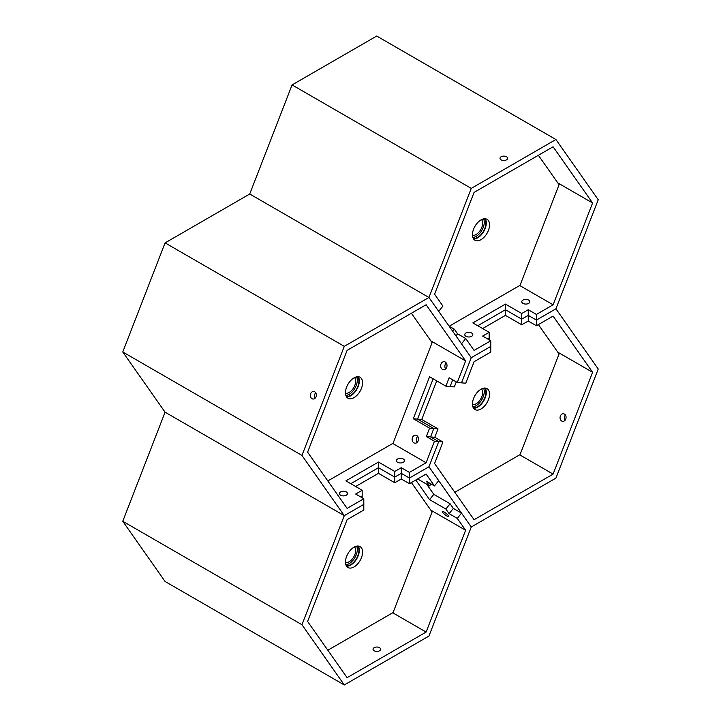 <?xml version="1.0" encoding="UTF-8"?>
<svg xmlns="http://www.w3.org/2000/svg" width="721" height="721" viewBox="0 0 721 721"><rect width="100%" height="100%" fill="white"/><g stroke="black" fill="none" stroke-linecap="round" stroke-linejoin="round"><path stroke-width="1.08" d="M473.553 408.239A12.095 6.985 120 0 0 477.753 407.086A12.095 6.985 120 0 0 485.206 388.06M481.006 408.969A12.095 6.985 120 0 0 488.91 398.307A12.095 6.985 120 0 0 487.054 388.619A12.095 6.985 120 0 0 481.006 389.214A12.095 6.985 120 0 0 473.102 399.876A12.095 6.985 120 0 0 474.959 409.564A12.095 6.985 120 0 0 481.006 408.969M454.807 492.29L520.039 454.627L559.072 354.02L538.38 324.576M417.702 436.385A4.029 3.181 -84.9 0 0 417.171 442.361A4.029 3.181 95.1 0 1 417.702 436.385M446.218 362.906A4.029 3.181 -84.9 0 0 445.677 368.882A4.029 3.181 95.1 0 1 446.218 362.906M565.426 415.071A3.803 3.001 -84.9 0 0 564.949 420.415M564.417 414.088A3.803 3.001 -84.9 0 0 563.407 413.764A3.803 3.001 -84.9 0 0 560.19 416.63A3.803 3.001 -84.9 0 0 561.722 421.019A3.803 3.001 -84.9 0 0 562.731 421.334A3.803 3.001 -84.9 0 0 565.949 418.477A3.803 3.001 -84.9 0 0 564.417 414.088M482.637 328.551L505.448 315.383L521.734 324.783L528.25 321.025L528.25 315.383L521.734 319.142L528.25 315.383L536.397 320.079L536.397 314.437L553.097 304.803L592.599 202.989L553.097 146.787L474.085 192.399L434.583 294.213L442.928 306.092L438.701 311.355L428.941 297.476L344.287 346.341L301.964 455.429L344.287 515.65L363.808 504.376L363.808 510.026L347.107 519.661L307.606 621.475L347.107 677.677L426.12 632.065L465.622 530.25L457.276 518.372L461.503 513.109L471.264 526.988L555.918 478.113L598.241 369.026L555.918 308.813L536.397 320.079L555.918 308.813L598.241 199.726L555.918 139.514L471.264 188.388L428.941 297.476L471.264 357.688L461.503 382.842L457.276 382.463L465.622 360.942L426.12 304.749L347.107 350.361L307.606 452.175L347.107 508.377L363.808 498.734L363.808 504.376L344.287 515.65L301.964 624.737L344.287 684.95L428.941 636.075L471.264 526.988L428.941 466.775L438.701 441.622L442.928 442L434.583 463.513L474.085 519.715L553.097 474.103L592.599 372.288L553.097 316.086L536.397 325.73L536.397 320.079L528.25 315.383L528.25 309.733L521.734 313.5L505.448 304.091L472.859 322.9L489.153 332.309L489.153 337.951L487.522 338.897L489.153 337.951L489.153 339.834M521.734 324.783L521.734 313.5M452.707 379.823L450.102 386.537L452.707 379.823M456.285 381.887L454.329 386.916L445.866 386.159L429.581 376.75L413.286 418.739L429.581 428.148L433.808 428.517L430.554 436.917L438.701 441.622L428.941 466.775L409.42 478.041L428.941 466.775L438.701 480.655L434.466 485.927L426.12 474.048L409.42 483.683L409.42 472.399L426.12 462.756L434.466 441.243L438.701 441.622L430.554 436.917L434.781 437.296L438.044 428.896L421.749 419.496L436.737 380.877M557.793 352.19L592.599 372.288M519.697 454.825L553.097 474.103M413.286 418.739L417.522 419.117L433.159 378.813L417.522 419.117L433.808 428.517L438.044 428.896M505.448 315.383L505.448 309.733L521.734 319.142L505.448 309.733L477.753 325.73L505.448 309.733L505.448 304.091M490.785 346.422L471.264 357.688L490.785 346.422L490.785 352.064L474.085 361.699L465.739 383.221L461.503 382.842L471.264 357.688L461.503 343.8L465.739 338.537L474.085 350.415L490.785 340.772L490.785 346.422M434.781 437.296L442.928 442M528.25 321.025L536.397 325.73M429.581 428.148L426.318 436.538L430.554 436.917L433.808 428.517L417.522 419.117L421.749 419.496M346.576 396.892A12.095 6.985 120 0 0 350.776 395.739A12.095 6.985 120 0 0 358.229 376.723M354.029 377.876A12.095 6.985 120 0 0 346.125 388.529A12.095 6.985 120 0 0 347.982 398.226A12.095 6.985 120 0 0 354.029 397.622A12.095 6.985 120 0 0 361.933 386.97A12.095 6.985 120 0 0 360.076 377.272A12.095 6.985 120 0 0 354.029 377.876M327.83 480.943L393.062 443.28L432.095 342.673L411.403 313.238M397.613 462.287A4.029 2.325 180 0 1 396.424 460.647A4.029 2.325 180 0 1 398.92 458.493A4.029 2.325 180 0 1 403.309 458.998A4.029 2.325 180 0 1 404.49 460.647A4.029 2.325 180 0 1 402.003 462.792A4.029 2.325 180 0 1 397.613 462.287M340.591 495.21A4.029 2.325 180 0 1 339.411 493.561A4.029 2.325 180 0 1 341.898 491.416A4.029 2.325 180 0 1 346.296 491.92A4.029 2.325 180 0 1 347.477 493.561A4.029 2.325 180 0 1 344.98 495.715A4.029 2.325 180 0 1 340.591 495.21M442.406 369.377A4.029 3.181 95.1 0 1 440.774 364.727A4.029 3.181 95.1 0 1 444.19 361.69A4.029 3.181 95.1 0 1 445.254 362.032A4.029 3.181 95.1 0 1 446.885 366.683A4.029 3.181 95.1 0 1 443.469 369.72A4.029 3.181 95.1 0 1 442.406 369.377M413.899 442.856A4.029 3.181 95.1 0 1 412.268 438.206A4.029 3.181 95.1 0 1 415.684 435.169A4.029 3.181 95.1 0 1 416.747 435.511A4.029 3.181 95.1 0 1 418.378 440.161A4.029 3.181 95.1 0 1 414.963 443.199A4.029 3.181 95.1 0 1 413.899 442.856M312.004 398.713A3.803 3.001 95.1 0 1 310.472 394.324A3.803 3.001 95.1 0 1 313.689 391.458A3.803 3.001 95.1 0 1 314.689 391.782A3.803 3.001 95.1 0 1 316.231 396.171A3.803 3.001 95.1 0 1 313.013 399.028A3.803 3.001 95.1 0 1 312.004 398.713M315.23 398.109A3.803 3.001 95.1 0 1 315.708 392.765M360.545 496.85L362.176 495.913L360.545 496.85M355.66 486.504L378.471 473.337L378.471 467.695L350.776 483.683L378.471 467.695L378.471 462.053L345.882 480.862L362.176 490.271L362.176 497.796M362.176 490.271L355.66 494.029L363.808 498.734M555.918 139.514L376.713 36.05L292.059 84.925L249.736 194.012L165.082 242.887L344.287 346.341M165.082 242.887L122.759 351.974L301.964 455.429M249.736 194.012L428.941 297.476L249.736 194.012M122.759 351.974L165.082 412.187L344.287 515.65L165.082 412.187L122.759 521.274L301.964 624.737M378.471 473.337L394.757 482.746L401.273 478.987L401.273 473.337L394.757 477.104L378.471 467.695L394.757 477.104L401.273 473.337L409.42 478.041L401.273 473.337L401.273 467.695L394.757 471.462L378.471 462.053M430.816 340.853L465.622 360.942M457.276 382.463L449.129 377.759L445.866 386.159M392.72 443.478L426.12 462.756M426.318 436.538L434.466 441.243M401.273 467.695L409.42 472.399M394.757 482.746L394.757 471.462M346.576 566.201A12.095 6.985 120 0 0 356.823 558.658A12.095 6.985 120 0 0 358.229 546.022M346.621 566.264A12.095 6.985 120 0 0 347.982 567.526A12.095 6.985 120 0 0 359.238 561.884A12.095 6.985 120 0 0 361.437 547.834A12.095 6.985 120 0 0 360.076 546.572A12.095 6.985 120 0 0 348.82 552.223A12.095 6.985 120 0 0 346.621 566.264M327.83 650.243L393.062 612.58L432.095 511.982L411.403 482.538M446.885 515.993A4.029 0.856 38.8 0 1 443.559 513.415A4.029 0.856 38.8 0 1 442.315 511.432A4.029 0.856 38.8 0 1 444.037 511.937A4.029 0.856 38.8 0 1 447.362 514.515A4.029 0.856 38.8 0 1 448.606 516.488A4.029 0.856 38.8 0 1 446.885 515.993M379.525 647.674A3.803 2.199 0 0 0 375.38 647.197A3.803 2.199 0 0 0 373.036 649.224A3.803 2.199 0 0 0 374.154 650.775A3.803 2.199 0 0 0 378.291 651.252A3.803 2.199 0 0 0 380.643 649.224A3.803 2.199 0 0 0 379.525 647.674M453.356 508.404L450.102 503.772L445.866 509.035L449.129 513.667L453.356 508.404L461.503 513.109M122.759 521.274L165.082 581.487L344.287 684.95M392.72 612.778L426.12 632.065M415.792 480.006L429.581 499.626L433.808 494.363L450.102 503.772M433.808 494.363L426.643 484.161M401.273 478.987L409.42 483.683M429.581 499.626L445.866 509.035M417.621 478.951L429.581 485.855L426.318 481.222L434.466 485.927M430.816 510.153L465.622 530.25M449.129 513.667L457.276 518.372M431.086 483.971L429.581 485.855M488.414 220.572A12.095 6.985 120 0 0 487.054 219.31A12.095 6.985 120 0 0 475.797 224.961A12.095 6.985 120 0 0 473.598 239.002A12.095 6.985 120 0 0 474.959 240.264A12.095 6.985 120 0 0 486.215 234.613A12.095 6.985 120 0 0 488.414 220.572M449.183 326.225L520.039 285.318L559.072 184.72L538.38 155.276M473.553 238.939A12.095 6.985 120 0 0 483.8 231.396A12.095 6.985 120 0 0 485.206 218.76M522.959 303.388A4.029 2.325 180 0 1 521.779 301.738A4.029 2.325 180 0 1 524.266 299.594A4.029 2.325 180 0 1 528.655 300.098A4.029 2.325 180 0 1 529.836 301.738A4.029 2.325 180 0 1 527.348 303.892A4.029 2.325 180 0 1 522.959 303.388M465.937 336.31A4.029 2.325 180 0 1 464.757 334.661A4.029 2.325 180 0 1 467.244 332.507A4.029 2.325 180 0 1 471.642 333.012A4.029 2.325 180 0 1 472.823 334.661A4.029 2.325 180 0 1 470.335 336.815A4.029 2.325 180 0 1 465.937 336.31M501.122 159.855A3.803 2.199 180 0 1 500.013 158.305A3.803 2.199 180 0 1 502.357 156.277A3.803 2.199 180 0 1 506.502 156.754A3.803 2.199 180 0 1 507.62 158.305A3.803 2.199 180 0 1 505.268 160.332A3.803 2.199 180 0 1 501.122 159.855M489.153 332.309L482.637 336.076L490.785 340.772M292.059 84.925L471.264 188.388M557.793 182.891L592.599 202.989M519.697 285.516L553.097 304.803M528.25 309.733L536.397 314.437M449.129 326.189L454.329 329.2L457.592 333.832L465.739 338.537M455.942 335.887L457.592 333.832M452.68 331.254L454.329 329.2M473.201 238.336A11.518 6.651 120 0 0 474.851 238.372A11.518 6.651 120 0 0 484.124 230.08A11.518 6.651 120 0 0 484.512 218.751M472.85 237.47A11.518 6.651 120 0 0 473.219 237.434A11.518 6.651 120 0 0 482.016 230.044A11.518 6.651 120 0 0 483.584 218.887M472.471 235.307A9.22 5.317 120 0 0 473.796 235.334A9.22 5.317 120 0 0 481.222 228.692A9.22 5.317 120 0 0 481.52 219.635M346.224 396.298A11.518 6.651 120 0 0 347.873 396.334A11.518 6.651 120 0 0 357.147 388.042A11.518 6.651 120 0 0 357.535 376.713M345.873 395.432A11.518 6.651 120 0 0 346.242 395.387A11.518 6.651 120 0 0 355.038 388.006A11.518 6.651 120 0 0 356.607 376.849M345.494 393.269A9.22 5.317 120 0 0 346.819 393.296A9.22 5.317 120 0 0 354.254 386.654A9.22 5.317 120 0 0 354.543 377.597M346.224 565.597A11.518 6.651 120 0 0 347.873 565.634A11.518 6.651 120 0 0 357.147 557.342A11.518 6.651 120 0 0 357.535 546.022M345.873 564.732A11.518 6.651 120 0 0 346.242 564.696A11.518 6.651 120 0 0 355.038 557.315A11.518 6.651 120 0 0 356.607 546.148M345.494 562.569A9.22 5.317 120 0 0 346.819 562.596A9.22 5.317 120 0 0 354.254 555.954A9.22 5.317 120 0 0 354.543 546.897M473.201 407.635A11.518 6.651 120 0 0 474.851 407.671A11.518 6.651 120 0 0 484.124 399.38A11.518 6.651 120 0 0 484.512 388.06M472.85 406.77A11.518 6.651 120 0 0 473.219 406.734A11.518 6.651 120 0 0 482.016 399.353A11.518 6.651 120 0 0 483.584 388.186M472.471 404.607A9.22 5.317 120 0 0 473.796 404.643A9.22 5.317 120 0 0 481.222 397.992A9.22 5.317 120 0 0 481.52 388.934"/></g></svg>

